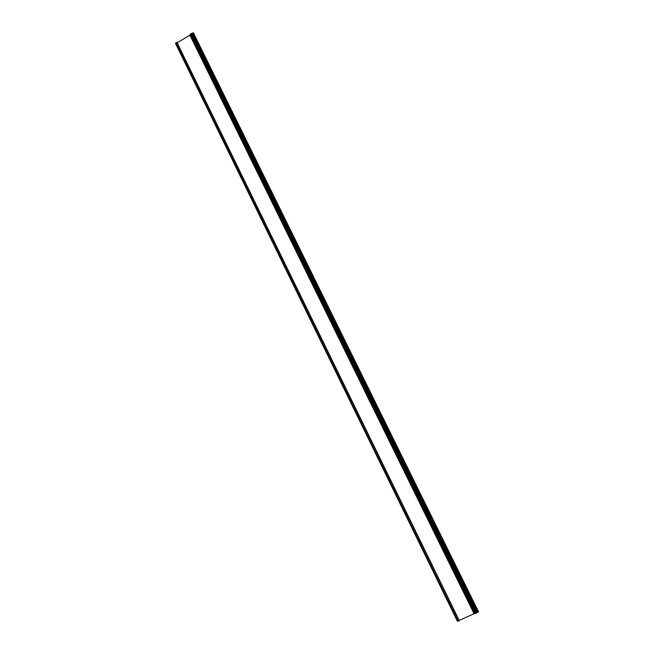 <?xml version="1.0" encoding="UTF-8"?>
<svg xmlns="http://www.w3.org/2000/svg" width="654" height="654" viewBox="0 0 654 654"><rect width="100%" height="100%" fill="white"/><g stroke="black" fill="none" stroke-linecap="round" stroke-linejoin="round"><path stroke-width="0.98" d="M478.466 611.686L193.347 32.716L478.385 611.981M477.575 612.365L192.693 33.101L477.518 612.373L478.327 612.021M476.979 612.438L477.445 612.226M477.019 612.536L192.162 33.419L477.003 612.602M475.671 613.411L190.829 33.763L475.671 613.411L476.946 612.643M474.199 613.869L189.815 34.825L474.142 613.877L475.515 613.092M459.157 620.401L474.076 613.738M459.01 620.621L176.85 42.624M459.067 620.826L176.621 42.232L459.083 620.801L458.029 621.177L175.869 42.935L176.621 42.232M457.481 621.292L175.558 43.417L457.44 621.3L457.955 621.014M175.558 43.417L457.775 621.177M457.849 621.136L175.787 43.238M177.16 42.78L189.93 35.169M474.591 613.501L190.306 34.915L474.534 613.542M190.371 34.907L191.156 34.433M189.783 34.875L474.142 613.877M189.815 34.825L474.428 613.763M474.485 613.722L190.012 34.711M190.829 33.746L475.965 613.362M476.047 613.329L190.984 33.485M191.05 33.444L191.736 33.64L476.472 612.863M476.529 612.823L191.736 33.64M192.407 33.689L192.816 33.452M192.668 33.141L477.518 612.373M192.693 33.101L193.347 32.716M191.45 33.387L476.398 613.092L191.475 33.395M459.182 620.507L177.038 42.592M459.051 620.597L176.891 42.608M457.44 621.3L175.534 43.458M459.198 620.491L177.071 42.6M459.1 620.801L176.662 42.24"/></g></svg>
